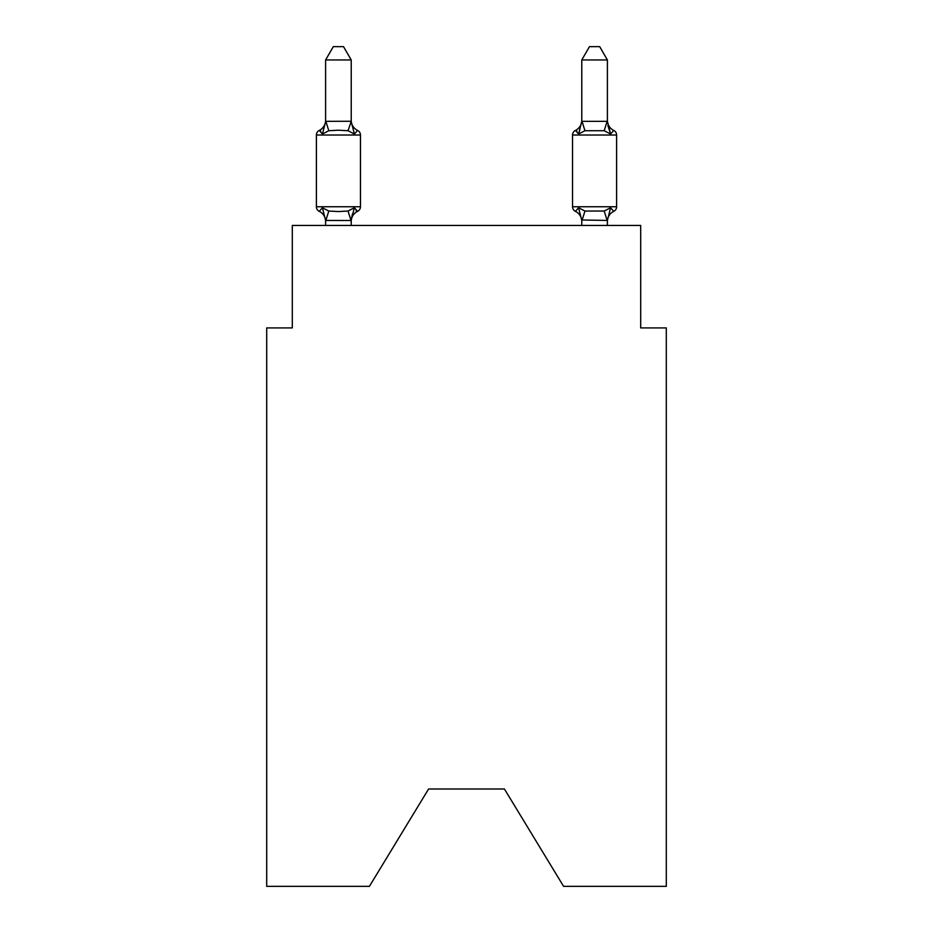 <?xml version="1.0" encoding="UTF-8"?>
<svg xmlns="http://www.w3.org/2000/svg" width="933" height="933" viewBox="0 0 933 933"><rect width="100%" height="100%" fill="white"/><g stroke="black" fill="none" stroke-linecap="round" stroke-linejoin="round"><path stroke-width="1.4" d="M504.415 789.003L563.59 886.35L666.302 886.35L666.302 327.915L640.691 327.915L640.691 225.448L292.309 225.448L292.309 327.915L266.698 327.915L266.698 886.35L369.41 886.35L428.585 789.003L504.415 789.003L428.585 789.003M357.572 211.359L354.423 207.756L357.572 211.359L354.423 207.756L357.572 211.359L354.423 207.756L357.572 211.359L354.423 207.756L357.572 211.359L354.423 207.756L357.572 211.359L354.423 207.756L357.572 211.359L354.423 207.756L357.572 211.359L354.423 207.756L357.572 211.359L354.423 207.756L357.572 211.359L354.423 207.756L351.018 220.503L325.605 220.445L322.41 207.756L319.273 211.359A5.12 5.12 0 0 1 316.392 206.753A5.12 5.12 0 0 0 319.273 211.359A5.12 5.12 0 0 1 316.392 206.753A5.12 5.12 0 0 0 319.273 211.359L322.41 207.756L319.273 211.359A5.12 5.12 0 0 1 316.392 206.753A5.12 5.12 0 0 0 319.273 211.359A5.12 5.12 0 0 1 316.392 206.753A5.12 5.12 0 0 0 319.273 211.359A5.12 5.12 0 0 1 316.392 206.753A5.12 5.12 0 0 0 319.273 211.359A5.12 5.12 0 0 1 316.392 206.753A5.12 5.12 0 0 0 319.273 211.359A5.12 5.12 0 0 1 316.392 206.753A5.12 5.12 0 0 0 319.273 211.359L322.41 207.756L319.273 211.359A5.12 5.12 0 0 1 316.392 206.753A5.12 5.12 0 0 0 319.273 211.359A5.12 5.12 0 0 1 316.392 206.753A5.12 5.12 0 0 0 319.273 211.359A5.12 5.12 0 0 1 316.392 206.753A5.12 5.12 0 0 0 319.273 211.359A5.12 5.12 0 0 1 316.392 206.753A5.12 5.12 0 0 0 319.273 211.359A5.12 5.12 0 0 1 316.392 206.753A5.12 5.12 0 0 0 319.273 211.359A5.12 5.12 0 0 1 316.392 206.753A5.12 5.12 0 0 0 319.273 211.359L322.41 207.756L319.273 211.359A5.12 5.12 0 0 1 316.392 206.753A5.12 5.12 0 0 0 319.273 211.359A5.12 5.12 0 0 1 316.392 206.753A5.12 5.12 0 0 0 319.273 211.359A5.12 5.12 0 0 1 316.392 206.753A5.12 5.12 0 0 0 319.273 211.359A5.12 5.12 0 0 1 316.392 206.753A5.12 5.12 0 0 0 319.273 211.359A5.12 5.12 0 0 1 316.392 206.753A5.12 5.12 0 0 0 319.273 211.359A5.12 5.12 0 0 1 316.392 206.753A5.12 5.12 0 0 0 319.273 211.359L322.41 207.756L319.273 211.359A5.12 5.12 0 0 1 316.392 206.753A5.12 5.12 0 0 0 319.273 211.359A5.12 5.12 0 0 1 316.392 206.753A5.12 5.12 0 0 0 319.273 211.359L322.41 207.756L319.273 211.359L322.41 207.756L319.273 211.359L322.41 207.756L319.273 211.359L322.41 207.756L319.273 211.359L322.41 207.756L319.273 211.359L322.41 207.756L319.273 211.359L322.41 207.756L319.273 211.359L322.41 207.756L319.273 211.359L322.41 207.756L328.813 211.045L338.422 211.558L348.032 211.045L354.423 207.756L357.572 211.359A5.12 5.12 0 0 0 360.453 206.753A5.12 5.12 0 0 1 357.572 211.359L356.103 210.66L357.572 211.359A5.12 5.12 0 0 0 360.453 206.753A5.12 5.12 0 0 1 357.572 211.359A5.12 5.12 0 0 0 360.453 206.753A5.12 5.12 0 0 1 357.572 211.359L356.103 210.66L357.572 211.359A5.12 5.12 0 0 0 360.453 206.753A5.12 5.12 0 0 1 357.572 211.359A5.12 5.12 0 0 0 360.453 206.753A5.12 5.12 0 0 1 357.572 211.359L356.103 210.66L357.572 211.359A5.12 5.12 0 0 0 360.453 206.753A5.12 5.12 0 0 1 357.572 211.359A5.12 5.12 0 0 0 360.453 206.753A5.12 5.12 0 0 1 357.572 211.359L356.103 210.66L357.572 211.359A5.12 5.12 0 0 0 360.453 206.753A5.12 5.12 0 0 1 357.572 211.359A5.12 5.12 0 0 0 360.453 206.753A5.12 5.12 0 0 1 357.572 211.359L356.103 210.66L357.572 211.359A5.12 5.12 0 0 0 360.453 206.753A5.12 5.12 0 0 1 357.572 211.359A5.12 5.12 0 0 0 360.453 206.753A5.12 5.12 0 0 1 357.572 211.359L356.103 210.66L357.572 211.359A5.12 5.12 0 0 0 360.453 206.753A5.12 5.12 0 0 1 357.572 211.359A5.12 5.12 0 0 0 360.453 206.753A5.12 5.12 0 0 1 357.572 211.359L356.103 210.66L357.572 211.359A5.12 5.12 0 0 0 360.453 206.753A5.12 5.12 0 0 1 357.572 211.359A5.12 5.12 0 0 0 360.453 206.753A5.12 5.12 0 0 1 357.572 211.359L356.103 210.66L357.572 211.359A5.12 5.12 0 0 0 360.453 206.753A5.12 5.12 0 0 1 357.572 211.359A5.12 5.12 0 0 0 360.453 206.753A5.12 5.12 0 0 1 357.572 211.359L356.103 210.66L357.572 211.359A5.12 5.12 0 0 0 360.453 206.753A5.12 5.12 0 0 1 357.572 211.359A5.12 5.12 0 0 0 360.453 206.753A5.12 5.12 0 0 1 357.572 211.359L356.103 210.66L357.572 211.359A5.12 5.12 0 0 0 360.453 206.753A5.12 5.12 0 0 1 357.572 211.359A5.12 5.12 0 0 0 360.453 206.753A5.12 5.12 0 0 1 357.572 211.359L354.423 207.756L357.572 211.359A11.266 11.266 0 0 0 351.228 221.494M360.453 135.028L316.392 135.028L316.392 206.753L360.453 206.753L360.453 135.028A5.12 5.12 0 0 0 357.572 130.422L354.423 134.025L357.572 130.422L354.423 134.025L357.572 130.422L354.423 134.025L357.572 130.422L354.423 134.025L357.572 130.422L354.423 134.025L357.572 130.422L354.423 134.025L357.572 130.422L354.423 134.025L357.572 130.422L354.423 134.025L357.572 130.422L354.423 134.025L357.572 130.422L354.423 134.025L357.572 130.422L354.423 134.025L357.572 130.422L354.423 134.025L357.572 130.422L354.423 134.025L357.572 130.422L354.423 134.025L357.572 130.422L354.423 134.025L357.572 130.422L354.423 134.025L357.572 130.422L354.423 134.025L357.572 130.422L354.423 134.025L357.572 130.422L354.423 134.025L357.572 130.422L354.423 134.025L357.572 130.422L354.423 134.025L348.032 130.725L338.422 130.212L328.813 130.725L322.41 134.025L319.273 130.422A5.12 5.12 0 0 0 316.392 135.028A5.12 5.12 0 0 1 319.273 130.422L320.73 131.121L319.273 130.422A5.12 5.12 0 0 0 316.392 135.028A5.12 5.12 0 0 1 319.273 130.422A5.12 5.12 0 0 0 316.392 135.028A5.12 5.12 0 0 1 319.273 130.422L320.73 131.121L319.273 130.422A5.12 5.12 0 0 0 316.392 135.028A5.12 5.12 0 0 1 319.273 130.422A5.12 5.12 0 0 0 316.392 135.028A5.12 5.12 0 0 1 319.273 130.422L320.73 131.121L319.273 130.422A5.12 5.12 0 0 0 316.392 135.028A5.12 5.12 0 0 1 319.273 130.422A5.12 5.12 0 0 0 316.392 135.028A5.12 5.12 0 0 1 319.273 130.422L320.73 131.121L319.273 130.422A5.12 5.12 0 0 0 316.392 135.028A5.12 5.12 0 0 1 319.273 130.422A5.12 5.12 0 0 0 316.392 135.028A5.12 5.12 0 0 1 319.273 130.422L320.73 131.121L319.273 130.422A5.12 5.12 0 0 0 316.392 135.028A5.12 5.12 0 0 1 319.273 130.422A5.12 5.12 0 0 0 316.392 135.028A5.12 5.12 0 0 1 319.273 130.422L320.73 131.121L319.273 130.422A5.12 5.12 0 0 0 316.392 135.028A5.12 5.12 0 0 1 319.273 130.422A5.12 5.12 0 0 0 316.392 135.028A5.12 5.12 0 0 1 319.273 130.422L320.73 131.121L319.273 130.422A5.12 5.12 0 0 0 316.392 135.028A5.12 5.12 0 0 1 319.273 130.422A5.12 5.12 0 0 0 316.392 135.028A5.12 5.12 0 0 1 319.273 130.422L320.73 131.121L319.273 130.422A5.12 5.12 0 0 0 316.392 135.028A5.12 5.12 0 0 1 319.273 130.422A5.12 5.12 0 0 0 316.392 135.028A5.12 5.12 0 0 1 319.273 130.422L320.73 131.121L319.273 130.422A5.12 5.12 0 0 0 316.392 135.028A5.12 5.12 0 0 1 319.273 130.422A5.12 5.12 0 0 0 316.392 135.028A5.12 5.12 0 0 1 319.273 130.422L320.73 131.121L319.273 130.422A5.12 5.12 0 0 0 316.392 135.028A5.12 5.12 0 0 1 319.273 130.422A5.12 5.12 0 0 0 316.392 135.028A5.12 5.12 0 0 1 319.273 130.422L322.41 134.025L319.273 130.422A11.266 11.266 0 0 0 325.605 120.287M351.228 59.969L325.605 59.969L333.303 46.65L343.531 46.65L351.228 59.969L351.228 121.791L354.423 134.025L357.572 130.422A11.266 11.266 0 0 1 351.228 120.287M351.228 219.978L352.429 213.949M607.395 221.494L607.395 221.494A11.266 11.266 0 0 1 613.727 211.359L610.59 207.756L613.727 211.359A5.12 5.12 0 0 0 616.608 206.753A5.12 5.12 0 0 1 613.727 211.359A5.12 5.12 0 0 0 616.608 206.753A5.12 5.12 0 0 1 613.727 211.359A5.12 5.12 0 0 0 616.608 206.753A5.12 5.12 0 0 1 613.727 211.359A5.12 5.12 0 0 0 616.608 206.753A5.12 5.12 0 0 1 613.727 211.359A5.12 5.12 0 0 0 616.608 206.753A5.12 5.12 0 0 1 613.727 211.359A5.12 5.12 0 0 0 616.608 206.753A5.12 5.12 0 0 1 613.727 211.359A5.12 5.12 0 0 0 616.608 206.753A5.12 5.12 0 0 1 613.727 211.359A5.12 5.12 0 0 0 616.608 206.753A5.12 5.12 0 0 1 613.727 211.359A5.12 5.12 0 0 0 616.608 206.753A5.12 5.12 0 0 1 613.727 211.359A5.12 5.12 0 0 0 616.608 206.753A5.12 5.12 0 0 1 613.727 211.359A5.12 5.12 0 0 0 616.608 206.753L616.608 135.028L572.547 135.028L572.547 206.753A5.12 5.12 0 0 0 575.428 211.359A5.12 5.12 0 0 1 572.547 206.753A5.12 5.12 0 0 0 575.428 211.359L578.577 207.756L575.428 211.359A11.266 11.266 0 0 1 581.772 221.494L581.772 219.978L581.772 221.494A11.266 11.266 0 0 0 575.428 211.359A5.12 5.12 0 0 1 572.547 206.753A5.12 5.12 0 0 0 575.428 211.359L578.577 207.756L575.428 211.359A5.12 5.12 0 0 1 572.547 206.753A5.12 5.12 0 0 0 575.428 211.359L578.577 207.756L575.428 211.359A11.266 11.266 0 0 1 581.772 221.494A11.266 11.266 0 0 0 575.428 211.359A5.12 5.12 0 0 1 572.547 206.753A5.12 5.12 0 0 0 575.428 211.359L578.577 207.756L575.428 211.359A5.12 5.12 0 0 1 572.547 206.753A5.12 5.12 0 0 0 575.428 211.359L578.577 207.756L575.428 211.359A11.266 11.266 0 0 1 581.772 221.494A11.266 11.266 0 0 0 575.428 211.359A5.12 5.12 0 0 1 572.547 206.753A5.12 5.12 0 0 0 575.428 211.359L578.577 207.756L575.428 211.359A5.12 5.12 0 0 1 572.547 206.753A5.12 5.12 0 0 0 575.428 211.359L578.577 207.756L575.428 211.359A11.266 11.266 0 0 1 581.772 221.494A11.266 11.266 0 0 0 575.428 211.359A5.12 5.12 0 0 1 572.547 206.753A5.12 5.12 0 0 0 575.428 211.359L578.577 207.756L575.428 211.359A5.12 5.12 0 0 1 572.547 206.753A5.12 5.12 0 0 0 575.428 211.359L578.577 207.756L575.428 211.359A11.266 11.266 0 0 1 581.772 221.494A11.266 11.266 0 0 0 575.428 211.359A5.12 5.12 0 0 1 572.547 206.753A5.12 5.12 0 0 0 575.428 211.359L578.577 207.756L575.428 211.359A5.12 5.12 0 0 1 572.547 206.753A5.12 5.12 0 0 0 575.428 211.359L578.577 207.756L575.428 211.359A11.266 11.266 0 0 1 581.772 221.494A11.266 11.266 0 0 0 575.428 211.359A5.12 5.12 0 0 1 572.547 206.753A5.12 5.12 0 0 0 575.428 211.359L578.577 207.756L575.428 211.359A5.12 5.12 0 0 1 572.547 206.753A5.12 5.12 0 0 0 575.428 211.359L578.577 207.756L575.428 211.359A11.266 11.266 0 0 1 581.772 221.494A11.266 11.266 0 0 0 575.428 211.359A5.12 5.12 0 0 1 572.547 206.753A5.12 5.12 0 0 0 575.428 211.359L578.577 207.756L575.428 211.359A5.12 5.12 0 0 1 572.547 206.753A5.12 5.12 0 0 0 575.428 211.359L578.577 207.756L575.428 211.359A11.266 11.266 0 0 1 581.772 221.494A11.266 11.266 0 0 0 575.428 211.359A5.12 5.12 0 0 1 572.547 206.753A5.12 5.12 0 0 0 575.428 211.359L578.577 207.756L575.428 211.359A5.12 5.12 0 0 1 572.547 206.753A5.12 5.12 0 0 0 575.428 211.359L578.577 207.756L575.428 211.359A11.266 11.266 0 0 1 581.772 221.494A11.266 11.266 0 0 0 575.428 211.359A5.12 5.12 0 0 1 572.547 206.753A5.12 5.12 0 0 0 575.428 211.359L578.577 207.756L575.428 211.359A5.12 5.12 0 0 1 572.547 206.753A5.12 5.12 0 0 0 575.428 211.359L578.577 207.756L575.428 211.359A11.266 11.266 0 0 1 581.772 221.494A11.266 11.266 0 0 0 575.428 211.359A5.12 5.12 0 0 1 572.547 206.753A5.12 5.12 0 0 0 575.428 211.359L578.577 207.756L575.428 211.359A5.12 5.12 0 0 1 572.547 206.753L616.608 206.753M607.395 120.287A11.266 11.266 0 0 0 613.727 130.422L610.59 134.025L607.919 125.652L610.59 134.025L613.727 130.422A5.12 5.12 0 0 1 616.608 135.028A5.12 5.12 0 0 0 613.727 130.422L610.59 134.025L607.919 125.652L610.59 134.025L613.727 130.422A11.266 11.266 0 0 1 607.395 120.287A11.266 11.266 0 0 0 613.727 130.422A5.12 5.12 0 0 1 616.608 135.028A5.12 5.12 0 0 0 613.727 130.422A11.266 11.266 0 0 1 607.395 120.287A11.266 11.266 0 0 0 613.727 130.422L610.59 134.025L613.727 130.422A5.12 5.12 0 0 1 616.608 135.028A5.12 5.12 0 0 0 613.727 130.422L610.59 134.025L607.919 125.652L610.59 134.025L613.727 130.422A11.266 11.266 0 0 1 607.395 120.287A11.266 11.266 0 0 0 613.727 130.422L610.59 134.025L613.727 130.422A5.12 5.12 0 0 1 616.608 135.028A5.12 5.12 0 0 0 613.727 130.422L610.59 134.025L607.919 125.652L610.59 134.025L613.727 130.422A11.266 11.266 0 0 1 607.395 120.287A11.266 11.266 0 0 0 613.727 130.422L610.59 134.025L613.727 130.422A5.12 5.12 0 0 1 616.608 135.028A5.12 5.12 0 0 0 613.727 130.422L610.59 134.025L607.919 125.652L610.59 134.025L613.727 130.422A11.266 11.266 0 0 1 607.395 120.287A11.266 11.266 0 0 0 613.727 130.422L610.59 134.025L613.727 130.422A5.12 5.12 0 0 1 616.608 135.028A5.12 5.12 0 0 0 613.727 130.422L610.59 134.025L607.919 125.652L610.59 134.025L613.727 130.422A11.266 11.266 0 0 1 607.395 120.287A11.266 11.266 0 0 0 613.727 130.422L610.59 134.025L613.727 130.422A5.12 5.12 0 0 1 616.608 135.028A5.12 5.12 0 0 0 613.727 130.422L610.59 134.025L607.919 125.652L610.59 134.025L613.727 130.422A11.266 11.266 0 0 1 607.395 120.287A11.266 11.266 0 0 0 613.727 130.422L610.59 134.025L613.727 130.422A5.12 5.12 0 0 1 616.608 135.028A5.12 5.12 0 0 0 613.727 130.422L610.59 134.025L607.919 125.652L610.59 134.025L613.727 130.422A11.266 11.266 0 0 1 607.395 120.287A11.266 11.266 0 0 0 613.727 130.422L610.59 134.025L613.727 130.422A5.12 5.12 0 0 1 616.608 135.028A5.12 5.12 0 0 0 613.727 130.422L610.59 134.025L607.919 125.652L610.59 134.025L613.727 130.422A11.266 11.266 0 0 1 607.395 120.287A11.266 11.266 0 0 0 613.727 130.422L610.59 134.025L613.727 130.422A5.12 5.12 0 0 1 616.608 135.028A5.12 5.12 0 0 0 613.727 130.422L610.59 134.025L607.919 125.652L610.59 134.025L613.727 130.422A11.266 11.266 0 0 1 607.395 120.287A11.266 11.266 0 0 0 613.727 130.422L610.59 134.025L613.727 130.422A5.12 5.12 0 0 1 616.608 135.028M607.395 121.337L607.395 59.969L581.772 59.969L581.772 121.337L607.395 121.337L610.59 134.025L604.187 130.725L584.968 130.725L578.577 134.025L575.428 130.422L576.897 131.121L575.428 130.422A5.12 5.12 0 0 0 572.547 135.028A5.12 5.12 0 0 1 575.428 130.422L578.577 134.025L575.428 130.422L578.577 134.025L575.428 130.422L578.577 134.025L575.428 130.422L578.577 134.025L575.428 130.422L578.577 134.025L575.428 130.422L578.577 134.025L575.428 130.422L578.577 134.025L575.428 130.422L578.577 134.025L575.428 130.422L578.577 134.025L575.428 130.422L578.577 134.025L575.428 130.422L578.577 134.025L579.766 129.967M581.772 220.445L578.577 207.756L584.968 211.045L604.187 211.045L610.59 207.756L607.395 220.445L581.772 219.978L581.772 225.448M351.228 121.337L348.032 130.725M325.605 59.969L325.605 121.791L322.41 134.025L319.273 130.422M581.772 121.337L578.577 134.025M325.605 121.337L351.018 121.267M351.228 225.448L351.228 220.445M325.605 225.448L325.605 220.445M325.605 219.978L325.605 221.494A11.266 11.266 0 0 0 319.273 211.359M607.395 225.448L607.395 220.445M575.428 211.359L578.577 207.756L575.428 211.359A11.266 11.266 0 0 1 581.772 221.494M610.59 134.025L607.919 125.652M581.772 120.287A11.266 11.266 0 0 1 575.428 130.422M581.772 59.969L589.469 46.65L599.697 46.65L607.395 59.969M328.813 211.045L325.815 220.503M348.032 211.045L351.018 220.503M325.815 121.267L328.813 130.725M607.185 220.503L604.187 211.045M581.982 220.503L584.968 211.045M604.187 130.725L607.185 121.267M584.968 130.725L581.982 121.267"/></g></svg>
